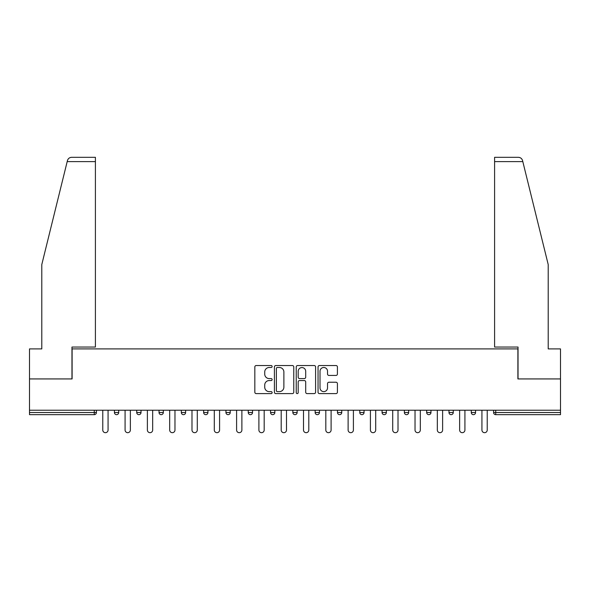 <?xml version="1.0" encoding="UTF-8"?>
<svg xmlns="http://www.w3.org/2000/svg" width="590" height="590" viewBox="0 0 590 590"><rect width="100%" height="100%" fill="white"/><g stroke="black" fill="none" stroke-linecap="round" stroke-linejoin="round"><path stroke-width="0.89" d="M272.123 366.515A0.981 0.981 0 0 0 271.142 365.535L256.23 365.535A1.401 1.401 0 0 0 254.828 366.936L254.828 392.195A1.401 1.401 0 0 0 256.23 393.604L271.142 393.604A0.981 0.981 0 0 0 272.123 392.623A0.981 0.981 0 0 0 271.142 391.635L269.21 391.635A4.491 4.491 0 0 1 264.726 387.143L264.726 385.041A4.491 4.491 0 0 1 269.21 380.55L271.142 380.55A0.981 0.981 0 0 0 272.123 379.569A0.981 0.981 0 0 0 271.142 378.588L269.21 378.588A4.491 4.491 0 0 1 264.726 374.097L264.726 371.988A4.491 4.491 0 0 1 269.21 367.496L271.142 367.496A0.981 0.981 0 0 0 272.123 366.515M336.012 375.432A1.401 1.401 0 0 0 337.414 374.023L337.414 366.936A1.401 1.401 0 0 0 336.012 365.535L319.456 365.535A1.401 1.401 0 0 0 318.047 366.936L318.047 392.195A1.401 1.401 0 0 0 319.456 393.604L336.012 393.604A1.401 1.401 0 0 0 337.414 392.195L337.414 383.64A1.401 1.401 0 0 0 336.012 382.231L328.925 382.231A1.401 1.401 0 0 0 327.524 383.64L327.524 387.881A3.754 3.754 0 0 1 323.77 391.635A3.754 3.754 0 0 1 320.016 387.881L320.016 371.25A3.754 3.754 0 0 1 323.77 367.496A3.754 3.754 0 0 1 327.524 371.25L327.524 374.023A1.401 1.401 0 0 0 328.925 375.432L336.012 375.432M67.186 161.608L67.444 160.576C68.093 158.548 69.48 157.464 71.604 157.316L95.41 157.316L95.41 161.608L67.186 161.608L41.794 264.549L41.794 348.904L29.5 348.904L29.5 378.928L72.105 378.928L72.105 348.904L517.895 348.904L517.895 378.928L560.5 378.928L560.5 410.234L29.5 410.234L29.5 412.521L94.267 412.521L94.267 410.234M95.41 161.608L95.41 347.045L71.965 347.045L71.965 378.928L29.5 378.928L29.5 410.234M293.768 366.936A1.401 1.401 0 0 0 292.367 365.535L275.81 365.535A1.401 1.401 0 0 0 274.409 366.936L274.409 392.195A1.401 1.401 0 0 0 275.81 393.604L292.367 393.604A1.401 1.401 0 0 0 293.768 392.195L293.768 366.936M297.633 365.535L314.19 365.535A1.401 1.401 0 0 1 315.591 366.936L315.591 392.195A1.401 1.401 0 0 1 314.19 393.604L307.102 393.604A1.401 1.401 0 0 1 305.701 392.195L305.701 381.951A1.401 1.401 0 0 0 304.3 380.55L299.595 380.55A1.401 1.401 0 0 0 298.193 381.951L298.193 392.623A0.981 0.981 0 0 1 297.213 393.604A0.981 0.981 0 0 1 296.232 392.623L296.232 366.936A1.401 1.401 0 0 1 297.633 365.535M94.267 414.667A2.146 2.146 0 0 0 96.413 412.521L94.267 412.521L94.267 414.667A2.146 2.146 0 0 0 96.413 412.521L96.413 410.234L96.413 412.521A2.146 2.146 0 0 1 94.267 414.667L29.5 414.667L29.5 412.521M560.5 410.234L560.5 414.667L495.733 414.667A2.146 2.146 0 0 1 493.587 412.521L493.587 410.234M114.423 410.234L114.423 412.521L114.423 410.234M116.569 414.667A2.146 2.146 0 0 1 114.423 412.521A2.146 2.146 0 0 0 116.569 414.667A2.146 2.146 0 0 0 118.715 412.521L118.715 410.234L118.715 412.521A2.146 2.146 0 0 1 116.569 414.667A2.146 2.146 0 0 1 114.423 412.521L118.715 412.521A2.146 2.146 0 0 1 116.569 414.667M136.733 410.234L136.733 412.521L136.733 410.234M141.017 410.234L141.017 412.521L141.017 410.234M159.035 410.234L159.035 412.521L159.035 410.234M163.319 410.234L163.319 412.521L163.319 410.234M181.337 410.234L181.337 412.521L181.337 410.234M185.629 410.234L185.629 412.521L185.629 410.234M203.639 410.234L203.639 412.521L203.639 410.234M207.931 410.234L207.931 412.521L207.931 410.234M230.233 410.234L230.233 412.521L225.948 412.521A2.146 2.146 0 0 0 228.087 414.667A2.146 2.146 0 0 1 225.948 412.521L225.948 410.234M248.25 410.234L248.25 412.521L248.25 410.234M252.535 410.234L252.535 412.521L252.535 410.234M270.552 410.234L270.552 412.521L270.552 410.234M274.844 410.234L274.844 412.521L274.844 410.234M292.854 410.234L292.854 412.521L292.854 410.234M297.146 410.234L297.146 412.521L297.146 410.234M315.156 410.234L315.156 412.521L315.156 410.234M319.448 410.234L319.448 412.521L319.448 410.234M337.465 410.234L337.465 412.521L337.465 410.234M341.75 410.234L341.75 412.521A2.146 2.146 0 0 1 339.604 414.667A2.146 2.146 0 0 1 337.465 412.521L341.75 412.521A2.146 2.146 0 0 1 339.604 414.667M359.767 410.234L359.767 412.521L359.767 410.234M364.052 410.234L364.052 412.521L364.052 410.234M382.069 410.234L382.069 412.521L382.069 410.234M386.362 410.234L386.362 412.521L386.362 410.234M408.664 410.234L408.664 412.521A2.146 2.146 0 0 1 406.517 414.667A2.146 2.146 0 0 1 404.371 412.521L404.371 410.234M430.966 410.234L430.966 412.521A2.146 2.146 0 0 1 428.819 414.667A2.146 2.146 0 0 1 426.681 412.521L426.681 410.234M453.268 410.234L453.268 412.521A2.146 2.146 0 0 1 451.129 414.667A2.146 2.146 0 0 1 448.983 412.521L448.983 410.234M475.577 410.234L475.577 412.521A2.146 2.146 0 0 1 473.431 414.667A2.146 2.146 0 0 1 471.285 412.521L471.285 410.234M138.871 414.667A2.146 2.146 0 0 1 136.733 412.521A2.146 2.146 0 0 0 138.871 414.667A2.146 2.146 0 0 0 141.017 412.521A2.146 2.146 0 0 1 138.871 414.667A2.146 2.146 0 0 1 136.733 412.521L141.017 412.521A2.146 2.146 0 0 1 138.871 414.667M161.181 414.667A2.146 2.146 0 0 1 159.035 412.521A2.146 2.146 0 0 0 161.181 414.667A2.146 2.146 0 0 0 163.319 412.521A2.146 2.146 0 0 1 161.181 414.667A2.146 2.146 0 0 1 159.035 412.521L163.319 412.521A2.146 2.146 0 0 1 161.181 414.667M183.483 414.667A2.146 2.146 0 0 1 181.337 412.521A2.146 2.146 0 0 0 183.483 414.667A2.146 2.146 0 0 0 185.629 412.521A2.146 2.146 0 0 1 183.483 414.667A2.146 2.146 0 0 1 181.337 412.521L185.629 412.521A2.146 2.146 0 0 1 183.483 414.667M205.785 414.667A2.146 2.146 0 0 1 203.639 412.521A2.146 2.146 0 0 0 205.785 414.667A2.146 2.146 0 0 0 207.931 412.521A2.146 2.146 0 0 1 205.785 414.667A2.146 2.146 0 0 1 203.639 412.521L207.931 412.521A2.146 2.146 0 0 1 205.785 414.667M228.087 414.667A2.146 2.146 0 0 0 230.233 412.521A2.146 2.146 0 0 1 228.087 414.667A2.146 2.146 0 0 1 225.948 412.521M250.396 414.667A2.146 2.146 0 0 1 248.25 412.521A2.146 2.146 0 0 0 250.396 414.667A2.146 2.146 0 0 0 252.535 412.521A2.146 2.146 0 0 1 250.396 414.667A2.146 2.146 0 0 1 248.25 412.521L252.535 412.521M272.698 414.667A2.146 2.146 0 0 1 270.552 412.521L274.844 412.521A2.146 2.146 0 0 1 272.698 414.667A2.146 2.146 0 0 0 274.844 412.521M295 414.667A2.146 2.146 0 0 1 292.854 412.521A2.146 2.146 0 0 0 295 414.667A2.146 2.146 0 0 0 297.146 412.521A2.146 2.146 0 0 1 295 414.667A2.146 2.146 0 0 1 292.854 412.521L297.146 412.521M317.302 414.667A2.146 2.146 0 0 1 315.156 412.521A2.146 2.146 0 0 0 317.302 414.667A2.146 2.146 0 0 0 319.448 412.521A2.146 2.146 0 0 1 317.302 414.667A2.146 2.146 0 0 1 315.156 412.521L319.448 412.521A2.146 2.146 0 0 1 317.302 414.667M361.913 414.667A2.146 2.146 0 0 1 359.767 412.521L364.052 412.521A2.146 2.146 0 0 1 361.913 414.667A2.146 2.146 0 0 0 364.052 412.521M384.215 414.667A2.146 2.146 0 0 1 382.069 412.521A2.146 2.146 0 0 0 384.215 414.667A2.146 2.146 0 0 0 386.362 412.521A2.146 2.146 0 0 1 384.215 414.667A2.146 2.146 0 0 1 382.069 412.521L386.362 412.521A2.146 2.146 0 0 1 384.215 414.667M277.352 367.496A0.981 0.981 0 0 0 276.371 368.485L276.371 390.654A0.981 0.981 0 0 0 277.352 391.635L279.387 391.635A4.491 4.491 0 0 0 283.879 387.143L283.879 371.988A4.491 4.491 0 0 0 279.387 367.496L277.352 367.496M305.701 371.324A3.754 3.754 0 0 0 301.947 367.57A3.754 3.754 0 0 0 298.193 371.324L298.193 377.18A1.401 1.401 0 0 0 299.595 378.588L304.3 378.588A1.401 1.401 0 0 0 305.701 377.18L305.701 371.324M102.771 410.234L102.771 430.036A2.648 2.648 0 0 0 105.418 432.684A2.648 2.648 0 0 0 108.066 430.036L108.066 410.234M125.08 410.234L125.08 430.036A2.648 2.648 0 0 0 127.72 432.684A2.648 2.648 0 0 0 130.368 430.036L130.368 410.234M147.382 410.234L147.382 430.036A2.648 2.648 0 0 0 150.022 432.684A2.648 2.648 0 0 0 152.67 430.036L152.67 410.234M169.684 410.234L169.684 430.036A2.648 2.648 0 0 0 172.332 432.684A2.648 2.648 0 0 0 174.972 430.036L174.972 410.234M191.986 410.234L191.986 430.036A2.648 2.648 0 0 0 194.634 432.684A2.648 2.648 0 0 0 197.281 430.036L197.281 410.234M214.295 410.234L214.295 430.036A2.648 2.648 0 0 0 216.936 432.684A2.648 2.648 0 0 0 219.583 430.036L219.583 410.234M95.41 157.316L78.256 157.316L95.41 157.316M67.444 160.576C67.843 159.425 67.843 159.425 67.444 160.576C67.843 159.425 67.843 159.425 67.444 160.576M522.814 161.608L494.59 161.608L494.59 347.045L518.035 347.045L518.035 378.928L560.5 378.928L560.5 348.904L548.206 348.904L548.206 264.549L522.556 160.576C522.157 159.425 522.157 159.425 522.556 160.576C522.157 159.425 522.157 159.425 522.556 160.576C521.907 158.548 520.52 157.464 518.396 157.316L494.59 157.316L518.396 157.316M494.59 161.608L494.59 157.316M236.597 410.234L236.597 430.036A2.648 2.648 0 0 0 239.238 432.684A2.648 2.648 0 0 0 241.885 430.036L241.885 410.234M258.899 410.234L258.899 430.036A2.648 2.648 0 0 0 261.547 432.684A2.648 2.648 0 0 0 264.187 430.036L264.187 410.234M281.201 410.234L281.201 430.036A2.648 2.648 0 0 0 283.849 432.684A2.648 2.648 0 0 0 286.497 430.036L286.497 410.234M303.503 410.234L303.503 430.036A2.648 2.648 0 0 0 306.151 432.684A2.648 2.648 0 0 0 308.799 430.036L308.799 410.234M325.813 410.234L325.813 430.036A2.648 2.648 0 0 0 328.453 432.684A2.648 2.648 0 0 0 331.101 430.036L331.101 410.234M348.115 410.234L348.115 430.036A2.648 2.648 0 0 0 350.762 432.684A2.648 2.648 0 0 0 353.403 430.036L353.403 410.234M370.417 410.234L370.417 430.036A2.648 2.648 0 0 0 373.064 432.684A2.648 2.648 0 0 0 375.705 430.036L375.705 410.234M392.719 410.234L392.719 430.036A2.648 2.648 0 0 0 395.366 432.684A2.648 2.648 0 0 0 398.014 430.036L398.014 410.234M415.028 410.234L415.028 430.036A2.648 2.648 0 0 0 417.668 432.684A2.648 2.648 0 0 0 420.316 430.036L420.316 410.234M437.33 410.234L437.33 430.036A2.648 2.648 0 0 0 439.978 432.684A2.648 2.648 0 0 0 442.618 430.036L442.618 410.234M459.632 410.234L459.632 430.036A2.648 2.648 0 0 0 462.28 432.684A2.648 2.648 0 0 0 464.92 430.036L464.92 410.234M481.934 410.234L481.934 430.036A2.648 2.648 0 0 0 484.582 432.684A2.648 2.648 0 0 0 487.229 430.036L487.229 410.234M495.733 410.234L495.733 412.521L560.5 412.521M493.587 412.521L495.733 412.521L495.733 414.667M406.517 414.667A2.146 2.146 0 0 0 408.664 412.521L404.371 412.521M428.819 414.667A2.146 2.146 0 0 0 430.966 412.521L426.681 412.521M451.129 414.667A2.146 2.146 0 0 0 453.268 412.521L448.983 412.521M473.431 414.667A2.146 2.146 0 0 0 475.577 412.521L471.285 412.521"/></g></svg>
